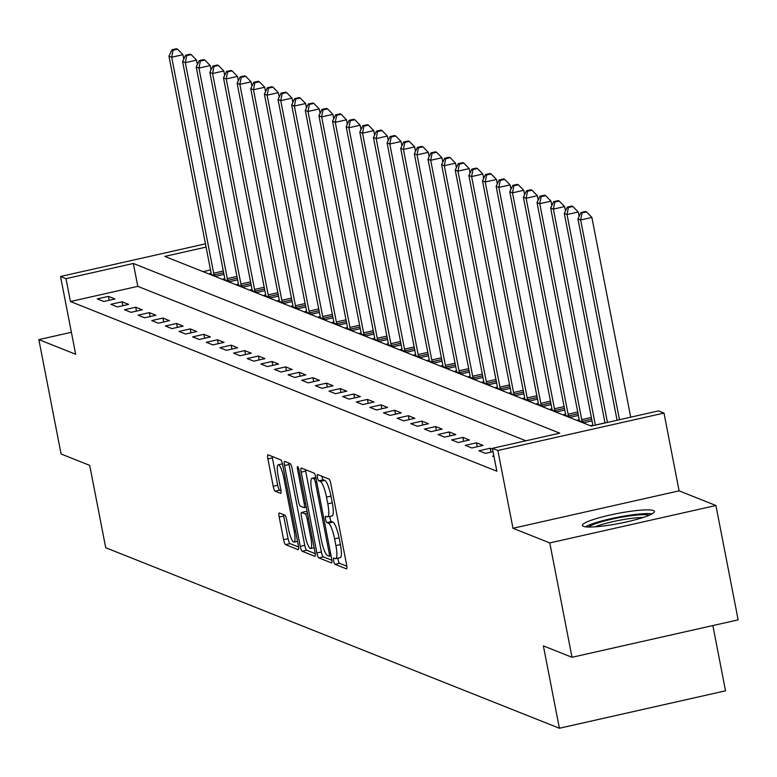 <?xml version="1.0" encoding="UTF-8"?>
<svg xmlns="http://www.w3.org/2000/svg" width="777" height="777" viewBox="0 0 777 777"><rect width="100%" height="100%" fill="white"/><g stroke="black" fill="none" stroke-linecap="round" stroke-linejoin="round"><path stroke-width="1.17" d="M333.663 560.877A3.234 0.67 -102.7 0 0 335.033 564.325L346.406 568.851A4.623 0.962 -102.7 0 0 346.542 568.861A4.623 0.962 -102.7 0 0 346.6 564.782L330.885 483.954A4.623 0.962 -102.7 0 0 328.943 479.04L317.57 474.514A3.234 0.67 -102.7 0 0 317.472 474.504A3.234 0.67 -102.7 0 0 317.434 477.36A3.234 0.67 -102.7 0 0 318.793 480.798L320.26 481.381A14.782 3.069 -102.7 0 1 326.486 497.115L327.797 503.855A14.782 3.069 -102.7 0 1 327.612 516.909A14.782 3.069 -102.7 0 1 327.156 516.86L325.689 516.278A3.234 0.67 -102.7 0 0 325.592 516.258A3.234 0.67 -102.7 0 0 325.553 519.123A3.234 0.67 -102.7 0 0 326.913 522.562L328.38 523.144A14.782 3.069 -102.7 0 1 334.605 538.879L335.907 545.619A14.782 3.069 -102.7 0 1 335.732 558.673A14.782 3.069 -102.7 0 1 335.275 558.624L333.809 558.032A3.234 0.67 -102.7 0 0 333.702 558.022A3.234 0.67 -102.7 0 0 333.663 560.877M337.946 558.168A3.234 0.67 -102.7 0 0 338.16 559.867A3.234 0.67 -102.7 0 0 339.52 563.315L346.824 566.219M321.901 476.233A3.234 0.67 -102.7 0 0 321.921 476.35A3.234 0.67 -102.7 0 0 323.281 479.788L324.757 480.371L320.26 481.381M329.827 516.414A3.234 0.67 -102.7 0 0 330.04 518.104A3.234 0.67 -102.7 0 0 331.4 521.552L332.877 522.134L328.38 523.144M583.381 526.34A36.704 5.06 -11 0 0 623.164 522.649A36.704 5.06 -11 0 0 654.428 511.451A36.704 5.06 -11 0 0 653.428 510.567A36.704 5.06 -11 0 0 613.636 514.257A36.704 5.06 -11 0 0 582.371 525.456A36.704 5.06 -11 0 0 583.381 526.34M279.39 512.975A4.623 0.962 -102.7 0 0 279.254 512.956A4.623 0.962 -102.7 0 0 279.196 517.035L283.605 539.714A4.623 0.962 -102.7 0 0 285.547 544.638L298.174 549.66A4.623 0.962 -102.7 0 0 298.319 549.679A4.623 0.962 -102.7 0 0 298.378 545.6L282.663 464.763A4.623 0.962 -102.7 0 0 280.72 459.848L268.084 454.827A4.623 0.962 -102.7 0 0 267.948 454.807A4.623 0.962 -102.7 0 0 267.89 458.886L273.213 486.276A4.623 0.962 -102.7 0 0 275.155 491.2L280.565 493.346A4.623 0.962 -102.7 0 0 280.711 493.366A4.623 0.962 -102.7 0 0 280.759 489.287L278.117 475.699A12.354 2.564 -102.7 0 1 278.273 464.782A12.354 2.564 -102.7 0 1 283.848 477.981L294.192 531.186A12.354 2.564 -102.7 0 1 294.046 542.103A12.354 2.564 -102.7 0 1 288.461 528.914L286.742 520.046A4.623 0.962 -102.7 0 0 284.8 515.122L279.39 512.975M525.893 440.782L137.791 286.354L70.435 301.534L65.996 278.652L60.538 276.486L205.449 243.842M572.018 657.293L549.786 542.919L715.918 505.497L738.15 619.861L572.018 657.293L543.385 645.901L559.391 728.243L105.721 547.727L89.705 465.374L61.082 453.982L38.85 339.617L75.66 354.263L60.538 276.486M715.918 505.497L679.108 490.85L512.975 528.273L549.786 542.919M512.975 528.273L497.863 450.495L492.404 448.329L559.761 433.158L133.343 263.481L65.996 278.652M70.435 301.534L496.853 471.202L492.404 448.329M316.89 552.962A4.623 0.962 -102.7 0 0 318.842 557.876L331.468 562.907A4.623 0.962 -102.7 0 0 331.614 562.917A4.623 0.962 -102.7 0 0 331.662 558.838L315.957 478.01A4.623 0.962 -102.7 0 0 314.015 473.096L301.379 468.065A4.623 0.962 -102.7 0 0 301.233 468.055A4.623 0.962 -102.7 0 0 301.185 472.134L316.89 552.962L321.387 551.952A4.623 0.962 -102.7 0 0 323.329 556.866L331.896 560.275M314.821 556.283L302.195 551.252A4.623 0.962 -102.7 0 1 300.252 546.338L284.537 465.51A4.623 0.962 -102.7 0 1 284.596 461.431A4.623 0.962 -102.7 0 1 284.732 461.441L290.142 463.597A4.623 0.962 -102.7 0 1 292.084 468.512L298.455 501.291A4.623 0.962 -102.7 0 0 300.398 506.216L303.982 507.634A4.623 0.962 -102.7 0 0 304.128 507.653A4.623 0.962 -102.7 0 0 304.186 503.574L297.552 469.444A3.234 0.67 -102.7 0 1 297.591 466.588A3.234 0.67 -102.7 0 1 299.048 470.036L315.025 552.214A4.623 0.962 -102.7 0 1 314.967 556.303A4.623 0.962 -102.7 0 1 314.821 556.283L315.083 556.225M71.387 332.284L38.85 339.617M493.881 455.905L492.55 456.196L494.055 456.798M492.579 449.213L490.151 448.251L478.923 450.777L485.46 453.38L493.055 451.67M483.061 445.425L476.515 442.822L465.287 445.347L471.833 447.96L483.061 445.425M469.425 440.005L462.878 437.402L451.66 439.928L458.197 442.531L469.425 440.005M455.798 434.576L449.252 431.973L438.024 434.498L444.57 437.111L455.798 434.576M442.162 429.157L435.615 426.554L424.388 429.079L430.934 431.682L442.162 429.157M428.525 423.727L421.989 421.124L410.761 423.659L417.307 426.262L428.525 423.727M414.899 418.308L408.352 415.705L397.125 418.23L403.671 420.833L414.899 418.308M401.262 412.878L394.726 410.275L383.498 412.81L390.035 415.413L401.262 412.878M387.636 407.459L381.089 404.856L369.862 407.381L376.408 409.984L387.636 407.459M373.999 402.03L367.453 399.427L356.235 401.962L362.772 404.564L373.999 402.03M360.373 396.61L353.826 394.007L342.599 396.532L349.145 399.135L360.373 396.61M346.736 391.181L340.19 388.578L328.962 391.113L335.509 393.716L346.736 391.181M333.1 385.761L326.563 383.158L315.336 385.683L321.882 388.286L333.1 385.761M319.473 380.332L312.927 377.729L301.699 380.264L308.246 382.867L319.473 380.332M305.837 374.912L299.291 372.309L288.073 374.835L294.609 377.437L305.837 374.912M292.21 369.483L285.664 366.88L274.436 369.415L280.983 372.018L292.21 369.483M278.574 364.063L272.028 361.46L260.81 363.986L267.346 366.589L278.574 364.063M264.938 358.634L258.401 356.031L247.173 358.566L253.72 361.169L264.938 358.634M251.311 353.214L244.765 350.612L233.537 353.137L240.083 355.74L251.311 353.214M237.675 347.785L231.138 345.182L219.91 347.717L226.457 350.32L237.675 347.785M224.048 342.366L217.502 339.763L206.274 342.288L212.82 344.891L224.048 342.366M210.412 336.936L203.865 334.333L192.647 336.868L199.184 339.471L210.412 336.936M196.785 331.517L190.239 328.914L179.011 331.439L185.557 334.042L196.785 331.517M183.149 326.087L176.602 323.485L165.384 326.019L171.921 328.622L183.149 326.087M169.512 320.668L162.976 318.065L151.748 320.59L158.294 323.193L169.512 320.668M155.886 315.248L149.339 312.636L138.112 315.171L144.658 317.774L155.886 315.248M142.249 309.819L135.713 307.216L124.485 309.741L131.031 312.344L142.249 309.819M128.623 304.399L122.076 301.787L110.849 304.322L117.395 306.925L128.623 304.399M114.986 298.97L108.44 296.367L97.222 298.892L103.759 301.495L114.986 298.97M210.528 269.969L203.088 271.649M592.832 425.116L591.171 425.485L592.123 425.864M592.035 420.881L584.081 422.669L577.544 420.066L579.195 419.697M578.409 415.452L570.454 417.249L563.908 414.636L565.569 414.267M564.772 410.033L556.818 411.82L550.281 409.217L551.932 408.848M551.146 404.603L543.191 406.4L536.645 403.787L538.296 403.418M537.509 399.184L529.555 400.971L523.008 398.368L524.669 397.999M523.873 393.754L515.928 395.551L509.382 392.948L511.033 392.57M510.246 388.335L502.292 390.122L495.745 387.519L497.406 387.15M496.61 382.906L488.655 384.702L482.119 382.099L483.77 381.721M482.983 377.486L475.029 379.273L468.482 376.67L470.143 376.301M469.347 372.057L461.392 373.854L454.856 371.251L456.507 370.872M455.72 366.637L447.766 368.424L441.219 365.821L442.871 365.452M442.084 361.208L434.129 363.005L427.583 360.402L429.244 360.023M428.448 355.788L420.503 357.575L413.956 354.972L415.608 354.603M414.821 350.359L406.866 352.156L400.32 349.553L401.981 349.174M401.185 344.939L393.23 346.727L386.693 344.124L388.345 343.755M387.558 339.51L379.603 341.307L373.057 338.704L374.708 338.325M373.922 334.091L365.967 335.878L359.43 333.275L361.082 332.906M360.295 328.661L352.34 330.458L345.794 327.855L347.445 327.476M346.659 323.242L338.704 325.029L332.158 322.426L333.819 322.057M333.022 317.812L325.077 319.609L318.531 317.006L320.182 316.627M319.396 312.393L311.441 314.18L304.895 311.577L306.556 311.208M305.759 306.964L297.805 308.76L291.268 306.157L292.919 305.779M292.133 301.544L284.178 303.331L277.632 300.728L279.283 300.359M278.496 296.115L270.542 297.912L264.005 295.309L265.656 294.93M264.87 290.695L256.915 292.482L250.369 289.879L252.02 289.51M251.233 285.266L243.279 287.063L236.732 284.46L238.393 284.081M237.597 279.846L229.652 281.633L223.106 279.03L224.757 278.661M223.97 274.417L216.016 276.214L209.469 273.611L211.13 273.232M559.391 728.243L725.533 690.821L712.849 625.563M206.08 247.096L164.773 256.4L591.19 426.078L658.537 410.907L663.995 413.073L497.863 450.495M679.108 490.85L663.995 413.073M137.791 286.354L133.343 263.481M490.151 448.251L490.909 452.156M476.515 442.822L477.272 446.726M462.878 437.402L463.646 441.307M449.252 431.973L450.009 435.878M435.615 426.554L436.373 430.458M421.989 421.124L422.746 425.029M408.352 415.705L409.11 419.609M394.726 410.275L395.483 414.18M381.089 404.856L381.847 408.76M367.453 399.427L368.22 403.331M353.826 394.007L354.584 397.911M340.19 388.578L340.948 392.482M326.563 383.158L327.321 387.063M312.927 377.729L313.685 381.633M299.291 372.309L300.058 376.214M285.664 366.88L286.422 370.794M272.028 361.46L272.795 365.365M258.401 356.031L259.159 359.945M244.765 350.612L245.522 354.516M231.138 345.182L231.896 349.096M217.502 339.763L218.259 343.667M203.865 334.333L204.633 338.248M190.239 328.914L190.996 332.818M176.602 323.485L177.37 327.399M162.976 318.065L163.733 321.969M149.339 312.636L150.097 316.55M135.713 307.216L136.47 311.121M122.076 301.787L122.834 305.701M108.44 296.367L109.207 300.272M339.772 557.614A14.782 3.069 -102.7 0 0 340.219 557.663A14.782 3.069 -102.7 0 0 340.404 544.599L335.907 545.619M332.877 522.134A14.782 3.069 -102.7 0 1 339.093 537.869L340.404 544.599M331.653 515.85A14.782 3.069 -102.7 0 0 332.109 515.899A14.782 3.069 -102.7 0 0 332.284 502.845L327.797 503.855M324.757 480.371A14.782 3.069 -102.7 0 1 330.973 496.105L332.284 502.845M305.448 469.687A4.623 0.962 -102.7 0 0 305.672 471.124L321.387 551.952M329.069 556.147A3.234 0.67 -102.7 0 0 329.166 556.157A3.234 0.67 -102.7 0 0 329.205 553.302L315.413 482.352A3.234 0.67 -102.7 0 0 314.054 478.914L312.5 478.292A14.782 3.069 -102.7 0 0 312.053 478.243A14.782 3.069 -102.7 0 0 311.868 491.307L321.299 539.801A14.782 3.069 -102.7 0 0 327.515 555.536L329.069 556.147M315.248 553.651L306.682 550.242L302.195 551.252M288.801 463.063A4.623 0.962 -102.7 0 0 289.025 464.5L304.739 545.328A4.623 0.962 -102.7 0 0 306.682 550.242M305.07 535.314A12.354 2.564 -102.7 0 0 310.645 548.504A12.354 2.564 -102.7 0 0 310.79 537.587L307.148 518.842A4.623 0.962 -102.7 0 0 305.206 513.927L301.622 512.499A4.623 0.962 -102.7 0 0 301.476 512.48A4.623 0.962 -102.7 0 0 301.427 516.559L305.07 535.314M305.847 511.548A4.623 0.962 -102.7 0 1 305.973 511.47A4.623 0.962 -102.7 0 1 306.109 511.489L307.187 511.917M272.154 456.439A4.623 0.962 -102.7 0 0 272.377 457.876L277.71 485.266A4.623 0.962 -102.7 0 0 279.652 490.18L280.983 490.714M283.459 514.597A4.623 0.962 -102.7 0 0 283.683 516.025L288.092 538.704A4.623 0.962 -102.7 0 0 290.035 543.618L298.601 547.027M630.71 417.171L591.88 217.434L580.652 219.959L577.933 218.871L617.074 420.25M619.483 419.706L580.652 219.959L582.051 212.927L586.538 211.917L585.45 211.48L580.953 212.49L582.051 212.927M577.933 218.871L580.953 212.49M586.538 211.917L591.88 217.434M579.098 216.404L578.243 212.004L567.025 214.539L564.296 213.452L605.021 422.96M607.429 422.416L567.025 214.539L568.414 207.508L572.902 206.497L571.814 206.06L567.327 207.07L568.414 207.508M564.296 213.452L567.327 207.07M572.902 206.497L578.243 212.004M565.471 210.975L564.617 206.585L553.389 209.11L550.66 208.022L592.637 423.96A4.701 0.981 77.3 0 1 592.89 425.641L592.9 425.689M595.376 425.136A4.701 0.981 77.3 0 1 595.367 425.048L553.389 209.11L554.788 202.078L559.275 201.068L558.187 200.631L553.69 201.641L554.788 202.078M550.66 208.022L553.69 201.641M559.275 201.068L564.617 206.585M551.835 205.555L550.98 201.156L539.762 203.691L537.033 202.603L579.001 418.541A4.701 0.981 77.3 0 1 579.253 420.211L579.312 420.775M582.313 421.96L582.138 421.357A4.701 0.981 77.3 0 1 581.73 419.619L539.762 203.691L541.151 196.659L545.639 195.649L544.551 195.212L540.064 196.222L541.151 196.659M537.033 202.603L540.064 196.222M545.639 195.649L550.98 201.156M538.208 200.126L537.354 195.736L526.126 198.261L523.397 197.173L565.374 413.111A4.701 0.981 77.3 0 1 565.627 414.792L565.685 415.345M568.677 416.54L568.511 415.938A4.701 0.981 77.3 0 1 568.104 414.199L526.126 198.261L527.515 191.229L532.012 190.219L530.914 189.782L526.427 190.802L527.515 191.229M523.397 197.173L526.427 190.802M532.012 190.219L537.354 195.736M588.568 527.029A31.76 4.38 169 0 1 627.894 516.161A31.76 4.38 169 0 1 649.271 515.229M643.026 517.521A29.409 4.05 -11 0 0 627.69 518.89A29.409 4.05 -11 0 0 595.221 526.816M652.136 513.84A36.47 5.021 -11 0 0 629.195 515.287A36.47 5.021 -11 0 0 585.402 526.816M524.572 194.706L523.717 190.307L512.49 192.842L509.77 191.754L551.738 407.692A4.701 0.981 77.3 0 1 551.991 409.362L552.049 409.926M555.05 411.111L554.875 410.509A4.701 0.981 77.3 0 1 554.467 408.77L512.49 192.842L513.888 185.81L518.376 184.8L517.288 184.363L512.801 185.373L513.888 185.81M509.77 191.754L512.801 185.373M518.376 184.8L523.717 190.307M510.945 189.277L510.091 184.887L498.863 187.412L496.134 186.325L538.111 402.263A4.701 0.981 77.3 0 1 538.364 403.943L538.422 404.496M541.414 405.691L541.248 405.089A4.701 0.981 77.3 0 1 540.831 403.35L498.863 187.412L500.252 180.381L504.749 179.37L503.651 178.933L499.164 179.953L500.252 180.381M496.134 186.325L499.164 179.953M504.749 179.37L510.091 184.887M497.309 183.858L496.454 179.458L485.227 181.993L482.507 180.905L524.475 396.843A4.701 0.981 77.3 0 1 524.728 398.514L524.786 399.077M527.777 400.262L527.612 399.66A4.701 0.981 77.3 0 1 527.204 397.921L485.227 181.993L486.625 174.961L491.113 173.951L490.025 173.514L485.528 174.524L486.625 174.961M482.507 180.905L485.528 174.524M491.113 173.951L496.454 179.458M483.673 178.428L482.818 174.038L471.6 176.564L468.871 175.476L510.848 391.414A4.701 0.981 77.3 0 1 511.101 393.094L511.149 393.648M514.151 394.842L513.986 394.24A4.701 0.981 77.3 0 1 513.568 392.502L471.6 176.564L472.989 169.532L477.476 168.522L476.388 168.085L471.901 169.104L472.989 169.532M468.871 175.476L471.901 169.104M477.476 168.522L482.818 174.038M470.046 173.009L469.191 168.609L457.964 171.144L455.235 170.056L497.212 385.994A4.701 0.981 77.3 0 1 497.465 387.665L497.523 388.228M500.514 389.413L500.349 388.811A4.701 0.981 77.3 0 1 499.941 387.072L457.964 171.144L459.362 164.112L463.85 163.102L462.762 162.665L458.265 163.675L459.362 164.112M455.235 170.056L458.265 163.675M463.85 163.102L469.191 168.609M456.41 167.579L455.555 163.189L444.337 165.715L441.608 164.637L483.576 380.565A4.701 0.981 77.3 0 1 483.828 382.245L483.886 382.799M486.888 383.993L486.713 383.391A4.701 0.981 77.3 0 1 486.305 381.653L444.337 165.715L445.726 158.683L450.213 157.673L449.125 157.236L444.638 158.255L445.726 158.683M441.608 164.637L444.638 158.255M450.213 157.673L455.555 163.189M442.783 162.16L441.928 157.76L430.701 160.295L427.972 159.207L469.949 375.145A4.701 0.981 77.3 0 1 470.202 376.816L470.26 377.379M473.251 378.564L473.086 377.962A4.701 0.981 77.3 0 1 472.678 376.223L430.701 160.295L432.09 153.263L436.587 152.253L435.489 151.816L431.002 152.826L432.09 153.263M427.972 159.207L431.002 152.826M436.587 152.253L441.928 157.76M429.147 156.731L428.292 152.341L417.064 154.866L414.345 153.788L456.313 369.716A4.701 0.981 77.3 0 1 456.565 371.396L456.623 371.95M459.625 373.145L459.45 372.542A4.701 0.981 77.3 0 1 459.042 370.804L417.064 154.866L418.463 147.834L422.95 146.824L421.862 146.387L417.375 147.407L418.463 147.834M414.345 153.788L417.375 147.407M422.95 146.824L428.292 152.341M415.52 151.311L414.665 146.911L403.438 149.446L400.709 148.358L442.686 364.296A4.701 0.981 77.3 0 1 442.939 365.967L442.997 366.53M445.988 367.715L445.823 367.123A4.701 0.981 77.3 0 1 445.406 365.375L403.438 149.446L404.827 142.414L409.324 141.404L408.226 140.967L403.739 141.977L404.827 142.414M400.709 148.358L403.739 141.977M409.324 141.404L414.665 146.911M401.884 145.891L401.029 141.492L389.801 144.017L387.082 142.939L429.05 358.867A4.701 0.981 77.3 0 1 429.302 360.547L429.36 361.101M432.352 362.296L432.187 361.693A4.701 0.981 77.3 0 1 431.779 359.955L389.801 144.017L391.2 136.985L395.687 135.975L394.599 135.538L390.103 136.558L391.2 136.985M387.082 142.939L390.103 136.558M395.687 135.975L401.029 141.492M388.247 140.462L387.393 136.062L376.175 138.597L373.446 137.51L415.423 353.448A4.701 0.981 77.3 0 1 415.676 355.118L415.724 355.681M418.725 356.876L418.56 356.274A4.701 0.981 77.3 0 1 418.143 354.526L376.175 138.597L377.564 131.566L382.051 130.555L380.963 130.118L376.476 131.128L377.564 131.566M373.446 137.51L376.476 131.128M382.051 130.555L387.393 136.062M374.621 135.043L373.766 130.643L362.538 133.168L359.809 132.09L401.787 348.018A4.701 0.981 77.3 0 1 402.039 349.699L402.097 350.252M405.089 351.447L404.924 350.845A4.701 0.981 77.3 0 1 404.516 349.106L362.538 133.168L363.937 126.136L368.424 125.126L367.336 124.699L362.84 125.709L363.937 126.136M359.809 132.09L362.84 125.709M368.424 125.126L373.766 130.643M360.984 129.613L360.13 125.214L348.912 127.749L346.183 126.661L388.15 342.599A4.701 0.981 77.3 0 1 388.403 344.269L388.461 344.833M391.462 346.027L391.287 345.425A4.701 0.981 77.3 0 1 390.88 343.687L348.912 127.749L350.301 120.717L354.788 119.707L353.7 119.269L349.213 120.28L350.301 120.717M346.183 126.661L349.213 120.28M354.788 119.707L360.13 125.214M347.358 124.194L346.503 119.794L335.275 122.319L332.546 121.241L374.524 337.169A4.701 0.981 77.3 0 1 374.776 338.85L374.835 339.403M377.826 340.598L377.661 339.996A4.701 0.981 77.3 0 1 377.253 338.257L335.275 122.319L336.664 115.287L341.161 114.277L340.064 113.85L335.577 114.86L336.664 115.287M332.546 121.241L335.577 114.86M341.161 114.277L346.503 119.794M333.721 118.764L332.867 114.365L321.639 116.9L318.92 115.812L360.887 331.75A4.701 0.981 77.3 0 1 361.14 333.42L361.198 333.984M364.199 335.178L364.024 334.576A4.701 0.981 77.3 0 1 363.617 332.838L321.639 116.9L323.038 109.868L327.525 108.858L326.437 108.421L321.95 109.431L323.038 109.868M318.92 115.812L321.95 109.431M327.525 108.858L332.867 114.365M320.095 113.345L319.24 108.945L308.013 111.47L305.283 110.392L347.261 326.321A4.701 0.981 77.3 0 1 347.513 328.001L347.572 328.554M350.563 329.749L350.398 329.147A4.701 0.981 77.3 0 1 349.98 327.408L308.013 111.47L309.401 104.439L313.898 103.428L312.801 103.001L308.314 104.011L309.401 104.439M305.283 110.392L308.314 104.011M313.898 103.428L319.24 108.945M306.459 107.916L305.604 103.526L294.376 106.051L291.647 104.963L333.624 320.901A4.701 0.981 77.3 0 1 333.877 322.572L333.935 323.135M336.927 324.33L336.762 323.727A4.701 0.981 77.3 0 1 336.354 321.989L294.376 106.051L295.775 99.019L300.262 98.009L299.174 97.572L294.677 98.582L295.775 99.019M291.647 104.963L294.677 98.582M300.262 98.009L305.604 103.526M292.822 102.496L291.967 98.096L280.75 100.621L278.02 99.543L319.998 315.472A4.701 0.981 77.3 0 1 320.25 317.152L320.299 317.706M323.3 318.9L323.135 318.298A4.701 0.981 77.3 0 1 322.717 316.56L280.75 100.621L282.138 93.59L286.626 92.58L285.538 92.152L281.051 93.162L282.138 93.59M278.02 99.543L281.051 93.162M286.626 92.58L291.967 98.096M279.196 97.067L278.341 92.677L267.113 95.202L264.384 94.114L306.361 310.052A4.701 0.981 77.3 0 1 306.614 311.732L306.672 312.286M309.664 313.481L309.499 312.878A4.701 0.981 77.3 0 1 309.091 311.14L267.113 95.202L268.512 88.17L272.999 87.16L271.911 86.723L267.414 87.733L268.512 88.17M264.384 94.114L267.414 87.733M272.999 87.16L278.341 92.677M265.559 91.647L264.704 87.247L253.477 89.773L250.757 88.695L292.725 304.623A4.701 0.981 77.3 0 1 292.978 306.303L293.036 306.857M296.037 308.051L295.862 307.449A4.701 0.981 77.3 0 1 295.454 305.711L253.477 89.773L254.875 82.741L259.363 81.731L258.275 81.303L253.788 82.313L254.875 82.741M250.757 88.695L253.788 82.313M259.363 81.731L264.704 87.247M251.933 86.218L251.078 81.828L239.85 84.353L237.121 83.265L279.098 299.203A4.701 0.981 77.3 0 1 279.351 300.884L279.409 301.437M282.401 302.632L282.236 302.03A4.701 0.981 77.3 0 1 281.828 300.291L239.85 84.353L241.239 77.321L245.736 76.311L244.638 75.874L240.151 76.884L241.239 77.321M237.121 83.265L240.151 76.884M245.736 76.311L251.078 81.828M238.296 80.798L237.441 76.399L226.214 78.924L223.494 77.846L265.462 293.774A4.701 0.981 77.3 0 1 265.715 295.454L265.773 296.008M268.774 297.202L268.599 296.6A4.701 0.981 77.3 0 1 268.191 294.862L226.214 78.924L227.612 71.892L232.1 70.882L231.012 70.454L226.525 71.465L227.612 71.892M223.494 77.846L226.525 71.465M232.1 70.882L237.441 76.399M224.66 75.369L223.815 70.979L212.587 73.504L209.858 72.416L251.835 288.354A4.701 0.981 77.3 0 1 252.088 290.035L252.146 290.588M255.138 291.783L254.973 291.181A4.701 0.981 77.3 0 1 254.555 289.442L212.587 73.504L213.976 66.472L218.473 65.462L217.375 65.025L212.888 66.035L213.976 66.472M209.858 72.416L212.888 66.035M218.473 65.462L223.815 70.979M211.033 69.949L210.178 65.55L198.951 68.075L196.222 66.997L238.199 282.925A4.701 0.981 77.3 0 1 238.452 284.605L238.51 285.159M241.501 286.354L241.336 285.751A4.701 0.981 77.3 0 1 240.928 284.013L198.951 68.075L200.349 61.053L204.837 60.033L203.749 59.606L199.252 60.616L200.349 61.053M196.222 66.997L199.252 60.616M204.837 60.033L210.178 65.55M197.397 64.52L196.542 60.13L185.324 62.655L182.595 61.568L224.572 277.506A4.701 0.981 77.3 0 1 224.825 279.186L224.874 279.739M227.875 280.934L227.71 280.332A4.701 0.981 77.3 0 1 227.292 278.593L185.324 62.655L186.713 55.623L191.2 54.613L190.112 54.176L185.625 55.186L186.713 55.623M182.595 61.568L185.625 55.186M191.2 54.613L196.542 60.13M183.77 59.101L182.916 54.701L171.688 57.226L168.959 56.148L210.936 272.076A4.701 0.981 77.3 0 1 211.189 273.757L211.247 274.31M214.238 275.505L214.073 274.903A4.701 0.981 77.3 0 1 213.665 273.164L171.688 57.226L173.086 50.204L177.574 49.184L176.486 48.757L171.989 49.767L173.086 50.204M168.959 56.148L171.989 49.767M177.574 49.184L182.916 54.701M339.52 563.315L335.033 564.325M323.281 479.788L318.793 480.798M331.4 521.552L326.913 522.562M339.093 537.869L334.605 538.879M330.973 496.105L326.486 497.115M305.672 471.124L301.185 472.134M323.329 556.866L318.842 557.876M331.06 555.701L329.254 556.109M330.536 553.01L329.205 553.302M316.744 482.061L315.413 482.352M316.045 478.467L314.054 478.914M315.86 477.544L312.5 478.292M304.739 545.328L300.252 546.338M289.025 464.5L284.537 465.51M306.255 507.128L304.244 507.575M305.507 503.273L304.186 503.574M298.844 469.153L297.552 469.444M312.121 537.296L310.79 537.587M308.479 518.541L307.148 518.842M307.478 513.412L305.206 513.927M306.109 511.489L301.622 512.499M295.513 530.895L294.192 531.186M285.169 477.68L283.848 477.981M279.652 490.18L275.155 491.2M277.71 485.266L273.213 486.276M272.377 457.876L267.89 458.886M290.035 543.618L285.547 544.638M288.092 538.704L283.605 539.714M283.683 516.025L279.196 517.035M605.001 422.873L595.367 425.048M591.715 419.201L582.138 421.357M591.375 417.453L581.73 419.619M578.078 413.782L568.511 415.938M577.738 412.024L568.104 414.199M564.452 408.352L554.875 410.509M564.112 406.604L554.467 408.77M550.815 402.933L541.248 405.089M550.475 401.175L540.831 403.35M537.189 397.503L527.612 399.66M536.839 395.755L527.204 397.921M523.552 392.084L513.986 394.24M523.212 390.326L513.568 392.502M509.916 386.664L500.349 388.811M509.576 384.906L499.941 387.072M496.289 381.235L486.713 383.391M495.949 379.477L486.305 381.653M482.653 375.815L473.086 377.962M482.313 374.058L472.678 376.223M469.026 370.386L459.45 372.542M468.686 368.628L459.042 370.804M455.39 364.967L445.823 367.123M455.05 363.209L445.406 365.375M441.754 359.537L432.187 361.693M441.414 357.779L431.779 359.955M428.127 354.118L418.56 356.274M427.787 352.36L418.143 354.526M414.491 348.688L404.924 350.845M414.151 346.93L404.516 349.106M400.864 343.269L391.287 345.425M400.524 341.511L390.88 343.687M387.228 337.84L377.661 339.996M386.888 336.082L377.253 338.257M373.601 332.42L364.024 334.576M373.261 330.662L363.617 332.838M359.965 326.991L350.398 329.147M359.625 325.233L349.98 327.408M346.328 321.571L336.762 323.727M345.988 319.813L336.354 321.989M332.702 316.142L323.135 318.298M332.362 314.384L322.717 316.56M319.065 310.722L309.499 312.878M318.725 308.964L309.091 311.14M305.439 305.293L295.862 307.449M305.099 303.545L295.454 305.711M291.802 299.873L282.236 302.03M291.462 298.115L281.828 300.291M278.176 294.444L268.599 296.6M277.826 292.696L268.191 294.862M264.539 289.025L254.973 291.181M264.199 287.267L254.555 289.442M250.903 283.595L241.336 285.751M250.563 281.847L240.928 284.013M237.276 278.176L227.71 280.332M236.936 276.418L227.292 278.593M223.64 272.746L214.073 274.903M223.3 270.998L213.665 273.164M340.219 557.663L335.732 558.673M332.109 515.899L327.612 516.909M331.06 555.74L329.166 556.157M315.821 477.399L312.053 478.243M306.264 507.167L304.128 507.653M314.141 547.717L310.645 548.504M305.973 511.47L301.476 512.48M297.542 541.316L294.046 542.103M282.459 463.84L278.273 464.782"/></g></svg>
